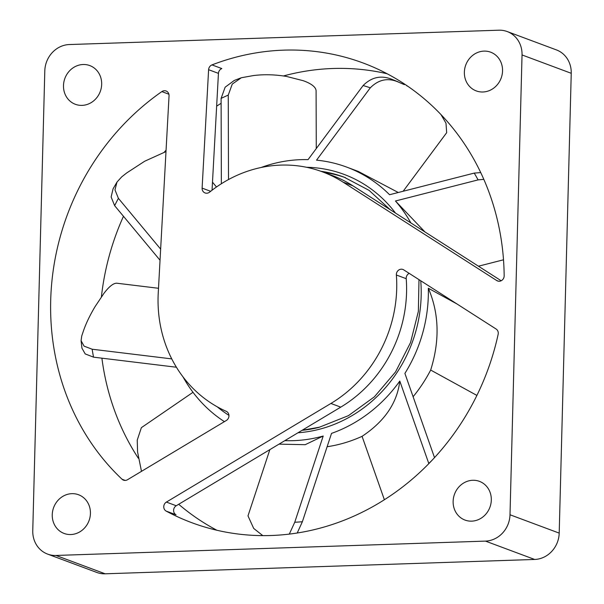 <?xml version="1.0" encoding="UTF-8"?>
<svg xmlns="http://www.w3.org/2000/svg" width="604" height="604" viewBox="0 0 604 604"><rect width="100%" height="100%" fill="white"/><g stroke="black" fill="none" stroke-linecap="round" stroke-linejoin="round"><path stroke-width="0.91" d="M211.996 64.9A245.284 224.084 -69.5 0 1 283.752 50.147A245.284 224.084 -69.5 0 1 363.11 62.997A245.284 224.084 -69.5 0 1 504.166 275.779A5.164 4.719 110.5 0 1 499.259 281.245A5.164 4.719 110.5 0 1 497.583 280.973A5.164 4.719 110.5 0 1 496.767 280.566L343.042 182.121A129.097 117.939 -69.5 0 0 322.506 171.868A129.097 117.939 -69.5 0 0 209.596 192.14A5.164 4.719 110.5 0 1 206.749 193.22A5.164 4.719 110.5 0 1 205.081 192.955A5.164 4.719 110.5 0 1 202.113 188.116L208.607 69.702A5.164 4.719 110.5 0 1 211.996 64.9L221.834 68.569A5.164 4.719 -69.5 0 0 218.444 73.371L208.607 69.702M168.893 94.232L161.849 91.604A5.164 4.719 110.5 0 1 166.085 91A5.164 4.719 110.5 0 1 169.044 95.832L158.248 292.895A129.097 117.939 -69.5 0 0 226.236 411.316A5.164 4.719 110.5 0 1 228.961 415.703A5.164 4.719 110.5 0 1 226.334 420.482L127.467 479.75A5.164 4.719 110.5 0 1 125.194 480.429A5.164 4.719 110.5 0 1 123.518 480.157A5.164 4.719 110.5 0 1 122.053 479.244L125.224 480.429M71.876 493.664A20.657 18.867 -69.5 0 0 52.654 511.075A20.657 18.867 -69.5 0 0 64.122 533.453A20.657 18.867 -69.5 0 0 70.804 534.54A20.657 18.867 -69.5 0 0 90.026 517.13A20.657 18.867 -69.5 0 0 78.558 494.751A20.657 18.867 -69.5 0 0 71.876 493.664M83.118 64.507A20.657 18.867 -69.5 0 0 63.896 81.918A20.657 18.867 -69.5 0 0 75.364 104.296A20.657 18.867 -69.5 0 0 82.046 105.375A20.657 18.867 -69.5 0 0 101.268 87.965A20.657 18.867 -69.5 0 0 89.8 65.587A20.657 18.867 -69.5 0 0 83.118 64.507M483.993 51.114A20.657 18.867 -69.5 0 0 464.77 68.524A20.657 18.867 -69.5 0 0 476.239 90.902A20.657 18.867 -69.5 0 0 482.921 91.989A20.657 18.867 -69.5 0 0 502.143 74.579A20.657 18.867 -69.5 0 0 490.674 52.193A20.657 18.867 -69.5 0 0 483.993 51.114M472.758 480.278A20.657 18.867 -69.5 0 0 453.536 497.681A20.657 18.867 -69.5 0 0 465.005 520.067A20.657 18.867 -69.5 0 0 471.686 521.146A20.657 18.867 -69.5 0 0 490.909 503.736A20.657 18.867 -69.5 0 0 479.44 481.358A20.657 18.867 -69.5 0 0 472.758 480.278M176.232 505.752A5.164 4.719 -69.5 0 0 173.597 510.357A5.164 4.719 -69.5 0 0 176.028 514.774L166.191 511.105A245.284 224.084 -69.5 0 0 191.695 522.656A245.284 224.084 -69.5 0 0 271.045 535.506A245.284 224.084 -69.5 0 0 498.149 334.337A5.164 4.719 110.5 0 0 496.133 329.037L403.751 269.882A5.164 4.719 110.5 0 0 402.936 269.467A5.164 4.719 110.5 0 0 396.367 275.016A129.097 117.939 -69.5 0 1 330.909 403.457L166.394 502.083L176.232 505.752L340.754 407.134A129.097 117.939 -69.5 0 0 406.213 278.686L396.367 275.016M161.849 91.604A245.284 224.084 -69.5 0 0 122.053 479.244M387.119 73.756A245.284 224.084 -69.5 0 0 332.955 68.494A245.284 224.084 -69.5 0 0 283.419 75.968M221.117 103.299A245.284 224.084 -69.5 0 0 216.647 106.161M166.07 150.147A245.284 224.084 -69.5 0 0 164.28 152.2M123.465 216.292A245.284 224.084 -69.5 0 0 101.412 296.775M101.902 358.18A245.284 224.084 -69.5 0 0 138.376 458.293M178.693 504.272A245.284 224.084 -69.5 0 0 216.881 530.244M501.177 280.754L352.879 185.79A129.097 117.939 -69.5 0 0 332.351 175.537L322.506 171.868M212.042 190.23L218.444 73.371M44.802 70.887L32.759 530.705A25.821 23.586 -69.5 0 0 47.603 554.102A25.821 23.586 -69.5 0 0 55.953 555.454L485.465 541.109A25.821 23.586 -69.5 0 0 510.002 514.767L522.037 54.949A25.821 23.586 -69.5 0 0 507.201 31.551A25.821 23.586 -69.5 0 0 498.844 30.2L69.332 44.545A25.821 23.586 -69.5 0 0 44.802 70.887M166.191 511.105A5.164 4.719 110.5 0 1 163.76 506.688A5.164 4.719 110.5 0 1 166.394 502.083M55.953 555.454L105.156 573.8L534.668 559.455L485.465 541.109M105.156 573.8A25.821 23.586 110.5 0 1 96.799 572.449L47.603 554.102M507.201 31.551L556.397 49.898A25.821 23.586 110.5 0 1 571.241 73.295L522.037 54.949M510.002 514.767L559.198 533.113L571.241 73.295M559.198 533.113A25.821 23.586 110.5 0 1 534.668 559.455M409.187 273.355A5.164 4.719 -69.5 0 0 406.213 278.686M363.117 85.541C371.392 77.244 380.807 75.1 391.354 79.101A240.128 219.365 110.5 0 1 397.734 81.789C387.587 77.637 378.444 79.645 370.305 87.814A224.635 205.209 -69.5 0 0 363.117 85.541L308.048 159.637A142.008 129.732 -69.5 0 0 273.854 163.525A142.008 129.732 -69.5 0 0 261.139 167.482M410.848 222.914A142.008 129.732 -69.5 0 0 395.446 200.996L424.982 231.966M434.525 457.636L404.899 373.4A142.008 129.732 -69.5 0 0 428.327 288.236C439.131 313.363 439.908 340.633 430.675 370.048L476.903 395.424M428.327 288.236L457.009 303.978M413.106 396.722A142.008 129.732 -69.5 0 0 430.675 370.048M289.301 534.11L294.744 522.264A224.635 205.209 -69.5 0 0 302.37 521.72L331.521 433.393A142.008 129.732 -69.5 0 0 399.795 381.056C397.168 402.966 384.589 421.388 362.068 436.33L384.378 499.757M399.795 381.056L428.772 463.449A224.635 205.209 -69.5 0 0 431.92 460.437M327.119 446.734A142.008 129.732 -69.5 0 0 362.068 436.33M269.86 449.625L247.987 515.884L253.703 528.432L262.793 535.62M302.37 521.72L297.228 533.015M284.831 440.648A142.008 129.732 -69.5 0 0 323.2 436.028L294.744 522.264M323.2 436.028L305.216 444.687L279.003 444.144M193.001 392.298L141.374 427.662L137.236 440.097L137.584 452.011L141.487 471.339M183.035 376.919A142.008 129.732 -69.5 0 0 224.409 421.637M158.505 288.282L116.821 283.216C112.284 283.034 107.014 289.316 103.918 293.385L95.055 306.651C89.747 315.598 85.844 323.789 83.337 331.219L81.736 335.967L81.079 340.709L84.069 346.137L92.163 349.225A224.635 205.209 -69.5 0 0 93.537 357.16L85.202 353.914L81.948 348.198L81.079 340.709M176.421 367.232L93.537 357.16M171.762 358.897L92.163 349.225M165.994 151.581L144.688 161.23L126.719 172.933L121.721 176.859L116.995 182.061L114.971 189.867L118.407 198.346A224.635 205.209 -69.5 0 0 114.639 205.677L111.128 196.972L113.076 188.818L116.995 182.061M160.037 260.248L114.639 205.677M216.481 186.983L212.48 182.174M160.649 249.12L118.407 198.346M316.269 148.569L316.096 90.691C315.688 85.881 308.214 82.454 303.2 80.694L286.651 76.474C275.25 74.549 264.197 74.239 253.499 75.553L241.336 77.742L232.261 84.092L228.252 95.107A224.635 205.209 -69.5 0 0 221.102 98.407L225.141 87.195L234.307 80.438L241.336 77.742M221.358 183.744L221.102 98.407M228.508 179.554L228.252 95.107M403.155 191.257L446.673 132.691L445.994 123.201L440.995 114.609M407.836 86.296L406.681 85.723M397.734 81.789L404.355 84.643M398.149 81.85L391.354 79.101M395.446 200.996L478.096 179.886A224.635 205.209 -69.5 0 0 474.231 173.099L389.58 194.722A142.008 129.732 -69.5 0 0 346.696 167.104A142.008 129.732 -69.5 0 0 316.541 160.158L370.305 87.814M346.696 167.104L358.248 171.415L398.278 192.495M478.444 266.205L503.502 259.803M345.548 177.712A131.68 120.294 -69.5 0 0 323.91 172.389M474.231 173.099L480.724 172.593M483.804 179.343L478.096 179.886M352.879 185.79L343.042 182.121M202.113 188.116L210.653 191.302M496.767 280.566L498.474 281.2M340.754 407.134L330.909 403.457M306.59 167.285A134.262 122.657 110.5 0 1 395.507 213.091M420.739 280.754A134.262 122.657 110.5 0 1 319.04 429.346A134.262 122.657 110.5 0 1 297.976 432.774M390.139 209.656L369.067 190.358L344.076 177.153A131.68 120.294 -69.5 0 0 320.898 171.279M302.06 430.327A131.68 120.294 -69.5 0 0 319.199 427.33M228.954 415.378A134.262 122.657 110.5 0 1 217.259 406.824M418.995 279.644L418.353 311.43L410.539 342.574L395.529 371.951L374.389 396.82L348.463 415.635L319.38 427.217L302.143 430.274"/></g></svg>
